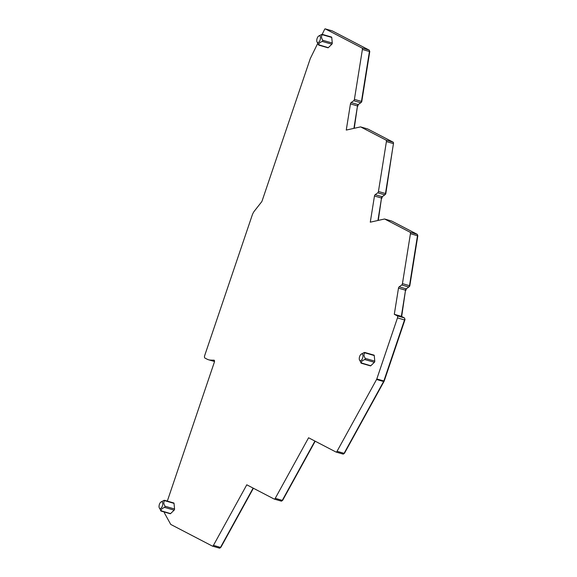 <?xml version="1.0" encoding="UTF-8"?>
<svg xmlns="http://www.w3.org/2000/svg" width="577" height="577" viewBox="0 0 577 577"><rect width="100%" height="100%" fill="white"/><g stroke="black" fill="none" stroke-linecap="round" stroke-linejoin="round"><path stroke-width="0.87" d="M322.175 34.339L324.656 29.29A0.88 0.418 106.1 0 1 325.183 28.85A0.88 0.418 106.1 0 1 325.226 28.864L362.053 48.028A1.753 0.829 106.1 0 1 362.392 49.478L354.408 99.381A1.313 0.627 106.1 0 1 353.73 100.701L351.119 102.576A1.313 0.627 106.1 0 0 350.448 103.896L346.258 130.07L360.43 126.911A1.753 0.829 106.1 0 1 360.647 126.918A1.753 0.829 106.1 0 1 360.726 126.947L386.078 140.132A1.753 0.829 106.1 0 1 386.41 141.589L378.433 191.492A1.313 0.627 106.1 0 1 377.755 192.812L375.144 194.687L382.19 196.721L384.801 194.846A1.313 0.627 106.1 0 0 385.472 193.526L393.456 143.623A1.753 0.829 106.1 0 0 393.125 142.166L367.765 128.981A1.753 0.829 106.1 0 0 367.693 128.952A1.753 0.829 106.1 0 0 367.614 128.938M375.144 194.687A1.313 0.627 106.1 0 0 374.466 196.007L381.512 198.041A1.313 0.627 106.1 0 1 382.19 196.721M381.512 198.041L377.921 220.479M391.639 221.049A1.753 0.829 106.1 0 1 391.718 221.063A1.753 0.829 106.1 0 1 391.79 221.092L417.142 234.276A1.753 0.829 106.1 0 1 417.481 235.733L409.49 285.673A1.313 0.627 106.1 0 1 408.819 287L406.201 288.868A1.313 0.627 106.1 0 0 405.53 290.195L401.347 316.34L404.326 317.891A1.753 0.829 106.1 0 1 404.513 319.932L383.849 380.986A1.753 0.829 106.1 0 1 383.611 381.527L344.087 453.334A1.753 0.829 106.1 0 1 343.091 454.085A1.753 0.829 106.1 0 1 343.012 454.056L336.124 452.065M314.927 441.073L282.29 500.367A1.753 0.829 106.1 0 1 281.287 501.117A1.753 0.829 106.1 0 1 281.215 501.088L274.32 499.098M253.13 488.106L220.493 547.4A1.753 0.829 106.1 0 1 219.491 548.15A1.753 0.829 106.1 0 1 219.419 548.121L212.524 546.13M332.193 30.877A0.88 0.418 106.1 0 1 332.229 30.884A0.88 0.418 106.1 0 1 332.265 30.898L369.1 50.062A1.753 0.829 106.1 0 1 369.431 51.512L361.454 101.415A1.313 0.627 106.1 0 1 360.776 102.735L358.166 104.61A1.313 0.627 106.1 0 0 357.488 105.93L353.903 128.368M374.466 196.007L370.283 222.181L384.455 219.022A1.753 0.829 106.1 0 1 384.671 219.022A1.753 0.829 106.1 0 1 384.744 219.058L410.103 232.242A1.753 0.829 106.1 0 1 410.435 233.699L402.443 283.639A1.313 0.627 106.1 0 1 401.772 284.966L399.161 286.834A1.313 0.627 106.1 0 0 398.483 288.161L394.3 314.306L397.279 315.857A1.753 0.829 106.1 0 1 397.474 317.898L376.81 378.952A1.753 0.829 106.1 0 1 376.572 379.493L337.04 451.293A1.753 0.829 106.1 0 1 336.045 452.051A1.753 0.829 106.1 0 1 335.973 452.022L308.58 437.77L275.243 498.333A1.753 0.829 106.1 0 1 274.248 499.083A1.753 0.829 106.1 0 1 274.169 499.055L246.783 484.803L213.447 545.366A1.753 0.829 106.1 0 1 212.444 546.116A1.753 0.829 106.1 0 1 212.372 546.087L170.734 524.421L164.633 513.335A4.385 2.077 106.1 0 1 164.279 512.008M167.323 501.11L214.327 362.241A1.753 0.829 106.1 0 0 214.067 360.163A1.753 0.829 106.1 0 0 213.944 360.149A180.623 85.692 106.1 0 1 210.338 360.084A35.074 16.639 106.1 0 1 208.585 359.781A35.074 16.639 106.1 0 1 207.107 359.19L204.943 358.065A2.193 1.039 106.1 0 1 204.705 355.511L252.12 215.437A8.77 4.162 106.1 0 1 254.407 211.038L261.561 201.921A2.193 1.039 106.1 0 0 262.131 200.825L310.282 58.566L317.653 43.556M394.3 314.306L401.347 316.34M315.193 441.21L282.773 500.115A0.88 0.418 106.1 0 1 282.276 500.49A0.88 0.418 106.1 0 1 282.24 500.475L282.276 500.49M404.787 318.93L404.787 318.93A0.88 0.418 106.1 0 1 404.881 319.954L384.246 380.928A1.313 0.627 106.1 0 1 384.066 381.339L344.57 453.082A0.88 0.418 106.1 0 1 344.072 453.457A0.88 0.418 106.1 0 1 344.036 453.443L344.072 453.457M405.494 290.411L401.664 316.506M405.826 290.505A2.193 1.039 106.1 0 1 406.735 288.493M417.517 235.279L417.604 235.322A0.88 0.418 106.1 0 1 417.777 236.051L409.836 285.673A0.88 0.418 106.1 0 1 409.381 286.553L408.985 286.841M381.476 198.257L378.281 220.4M381.808 198.358A2.193 1.039 106.1 0 1 382.717 196.339M392.461 149.869L385.818 193.526A0.88 0.418 106.1 0 1 385.371 194.406L384.967 194.694M357.452 106.154L354.256 128.289M357.783 106.247A2.193 1.039 106.1 0 1 358.692 104.228M369.561 51.101L369.561 51.101A0.88 0.418 106.1 0 1 369.727 51.829L361.793 101.415A0.88 0.418 106.1 0 1 361.346 102.295L360.942 102.583M253.397 488.243L221.114 546.895A1.313 0.627 106.1 0 1 220.45 547.472M364.736 352.453L374.026 355.136A0.88 0.418 106.1 0 1 374.249 355.533L374.769 361.137A0.88 0.418 106.1 0 1 374.372 362.306L370.78 365.775A0.88 0.418 106.1 0 1 370.47 365.89L361.18 363.207M322.233 34.353L331.523 37.036A0.88 0.418 106.1 0 1 331.746 37.426L332.265 43.03A0.88 0.418 106.1 0 1 331.869 44.205L328.277 47.667A0.88 0.418 106.1 0 1 327.967 47.79L318.677 45.107M164.524 500.302L173.807 502.978A0.88 0.418 106.1 0 1 174.03 503.375L174.55 508.979A0.88 0.418 106.1 0 1 174.153 510.147L170.561 513.617A0.88 0.418 106.1 0 1 170.251 513.739L160.961 511.056M162.404 505.928A3.505 1.666 -73.9 0 0 162.57 502.509A3.505 1.666 -73.9 0 0 160.868 502.062A3.505 1.666 -73.9 0 0 159.411 504.37A3.505 1.666 -73.9 0 0 159.223 507.738A3.505 1.666 -73.9 0 0 162.404 505.928M174.03 503.375L164.56 500.641C163.421 502.134 163.594 504.002 165.08 506.245L164.683 507.414C162.173 508.193 160.983 509.347 161.091 510.883L159.223 507.738M160.868 502.062L164.027 500.367L164.56 500.641L164.027 500.367M160.565 510.609L170.561 513.617M320.12 39.979A3.505 1.666 -73.9 0 0 320.285 36.567A3.505 1.666 -73.9 0 0 318.583 36.113A3.505 1.666 -73.9 0 0 317.126 38.421A3.505 1.666 -73.9 0 0 316.939 41.789A3.505 1.666 -73.9 0 0 320.12 39.979M331.746 37.426L322.269 34.692C321.137 36.185 321.31 38.053 322.788 40.296L322.392 41.465C319.889 42.244 318.692 43.405 318.807 44.934L316.939 41.789M318.583 36.113L321.742 34.418L322.269 34.692L321.742 34.418M318.273 44.66L328.277 47.667M362.623 358.079A3.505 1.666 -73.9 0 0 362.789 354.667A3.505 1.666 -73.9 0 0 361.087 354.213A3.505 1.666 -73.9 0 0 359.63 356.521A3.505 1.666 -73.9 0 0 359.442 359.889A3.505 1.666 -73.9 0 0 362.623 358.079M374.249 355.533L364.772 352.799C363.64 354.285 363.813 356.153 365.291 358.404L364.895 359.572C362.392 360.351 361.195 361.505 361.31 363.041L359.442 359.889M361.087 354.213L364.246 352.518L364.772 352.799L364.246 352.518M360.776 362.76L370.78 365.775M386.078 140.132L393.125 142.166M386.41 141.589L393.456 143.623M360.726 126.947L367.765 128.981M378.433 191.492L385.472 193.526M213.447 545.366L220.493 547.4M210.338 360.084L214.514 361.289M325.226 28.864L332.265 30.898M362.053 48.028L369.1 50.062M362.392 49.478L369.431 51.512M354.408 99.381L361.454 101.415M353.73 100.701L360.776 102.735M351.119 102.576L358.166 104.61M350.448 103.896L357.488 105.93M377.755 192.812L384.801 194.846M384.744 219.058L391.79 221.092M410.103 232.242L417.142 234.276M410.435 233.699L417.481 235.733M402.443 283.639L409.49 285.673M401.772 284.966L408.819 287M399.161 286.834L406.201 288.868M398.483 288.161L405.53 290.195M397.279 315.857L404.326 317.891M397.474 317.898L404.513 319.932M376.81 378.952L383.849 380.986M376.572 379.493L383.611 381.527M337.04 451.293L344.087 453.334M275.243 498.333L282.29 500.367M174.55 508.979L165.08 506.245M174.153 510.147L164.683 507.414M332.265 43.03L322.788 40.296M331.869 44.205L322.392 41.465M374.769 361.137L365.291 358.404M374.372 362.306L364.895 359.572M360.647 126.918L367.693 128.952M212.444 546.116L219.491 548.15M208.585 359.781L214.5 361.49M325.183 28.85L332.229 30.884M384.671 219.022L391.718 221.063M336.045 452.051L343.091 454.085M274.248 499.083L281.287 501.117"/></g></svg>
